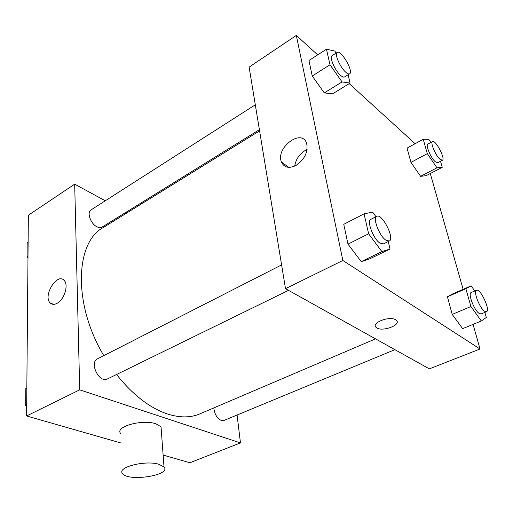 <?xml version="1.0" encoding="UTF-8"?>
<svg xmlns="http://www.w3.org/2000/svg" width="513" height="513" viewBox="0 0 513 513"><rect width="100%" height="100%" fill="white"/><g stroke="black" fill="none" stroke-linecap="round" stroke-linejoin="round"><path stroke-width="0.77" d="M237.083 415.017L240.469 442.911L189.868 462.745L163.128 455.082M121.1 443.04L26.586 415.96L28.356 215.229L74.68 184.148L105.274 200.788M116.534 374.503C132.655 394.709 149.52 407.835 167.135 413.882C179.569 417.896 190.49 417.883 199.89 413.863L375.535 338.862M259.584 130.866L103.209 227.56C75.315 242.283 72.731 303.972 103.799 355.65M126.204 212.17L127.218 212.722M240.469 442.911L79.707 389.842L74.68 184.148M255.301 104.799L91.038 209.894C86.55 212.254 90.609 223.867 96.989 226.797C99.028 227.798 100.74 227.894 102.132 227.079L259.392 129.68M213.838 407.906C214.485 414.049 216.954 418.23 221.238 420.448L223.924 420.468L394.901 349.661M288.518 290.345L107.441 378.953C99.298 383.602 88.903 362.569 97.502 358.863L281.599 264.894M79.707 389.842L26.586 415.96M57.187 303.26C54.372 304.793 52.05 304.703 50.229 302.984C42.534 296.02 57.264 272.172 64.176 280.476C68.813 284.83 64.343 299.534 57.187 303.26M120.632 433.472C114.623 426.688 142.486 418.954 155.99 423.834L161.037 426.829L161.3 430.369M158.857 464.265L164 466.945C171.804 475.211 128.301 482.117 122.588 473.57C116.464 467.426 145.057 459.962 158.857 464.265M142.056 203.546L141.165 202.904M473.05 324.389L480.027 349L429.343 368.866L285.504 288.672L249.113 67.1L296.328 35.423L317.682 54.885M430.298 173.522L463.117 289.338M332.591 93.828L324.28 92.891L312.244 76.027L308.954 60.528L312.244 76.027L324.28 92.891L332.591 93.828L350.09 83.106L342.043 81.933L330.006 64.76L326.454 49.203L334.79 51.043L336.182 53.051M484.843 312.423L486.311 317.444L481.322 320.997L462.63 328.653L452.216 314.405L447.432 296.771L452.998 293.737L471.146 285.85L474.788 290.986M349.225 83.638L415.132 143.704M480.027 349L342.838 260.482L296.328 35.423M426.136 175.683L420.628 176.331L410.951 162.397L407.072 148.103L410.951 162.397L420.628 176.331L426.136 175.683L442.257 167.289L436.98 167.789L427.316 153.643L423.225 139.292L428.727 139.292L430.875 142.46M369.77 258.828L361.242 261.604L347.981 244.137L343.768 224.322L347.981 244.137L361.242 261.604L369.77 258.828L390.053 249.023L381.884 251.601L368.623 233.787L364.07 213.831L372.611 212.126L375.984 216.723M342.838 260.482L285.504 288.672M296.238 165.308C289.14 168.803 284.215 167.719 281.464 162.05C275.25 147.808 302.035 127.75 306.684 143.55C308.204 152.034 304.722 159.293 296.238 165.308M395.651 319.811L396.126 320.144C402.436 324.8 381.512 332.475 376.298 327.512C370.328 323.241 389.405 315.553 395.651 319.811M396.126 320.144C402.429 324.8 381.512 332.469 376.298 327.506L375.445 326.306M294.674 166.116C296.033 158.504 300.169 152.951 307.095 149.45M388.251 241.546L390.053 249.023M376.766 216.326L370.886 219.32C366.474 220.776 373.259 238.84 379.883 243.079L383.339 243.944L389.271 241.046C395.106 238.827 382.025 212.978 376.766 216.326C372.406 217.749 379.261 235.858 385.84 240.155L389.271 241.046M381.884 251.601L361.242 261.604M368.623 233.787L347.981 244.137M364.07 213.831L343.768 224.322M348.083 74.751L350.09 83.106M337.169 52.422L332.097 55.66C329.122 56.943 334.867 70.441 340.478 75.276C342.286 76.892 343.633 77.45 344.531 76.95L349.622 73.795C353.976 71.756 340.972 49.389 337.169 52.422C334.226 53.673 340.016 67.209 345.608 72.089C347.404 73.718 348.744 74.289 349.622 73.795M342.043 81.933L324.28 92.891M330.006 64.76L312.244 76.027M326.454 49.203L308.954 60.528M481.322 320.997L470.934 306.511L465.868 288.761L471.146 285.85M476.5 290.249L471.184 292.538C467.696 293.333 474.102 310.275 479.129 313.43L481.098 313.969L486.465 311.75C490.761 310.493 480.322 288.024 476.5 290.249C473.063 291.018 479.527 308.005 484.516 311.199L486.465 311.75M462.63 328.653L452.216 314.405L447.432 296.771L452.998 293.737M470.934 306.511L452.216 314.405M465.868 288.761L447.432 296.771M440.487 161.255L442.257 167.289M432.536 141.562L427.874 144.082C425.341 144.878 430.734 157.869 435.204 161.672L437.685 162.73L442.373 160.268C445.784 158.998 435.492 139.446 432.536 141.562C430.035 142.338 435.473 155.356 439.917 159.19L442.373 160.268M436.98 167.789L420.628 176.331M427.316 153.643L410.951 162.397M423.225 139.292L407.072 148.103M26.67 406.7L25.65 405.706L25.81 388.572L26.836 388.046M26.682 405.187L25.65 405.706M27.978 257.911L27.054 256.93L27.189 242.809L28.119 242.207M27.991 256.333L27.054 256.93M161.037 426.829L164 466.945M53.583 304.356L50.229 302.984M288.8 167.366L281.464 162.05"/></g></svg>
